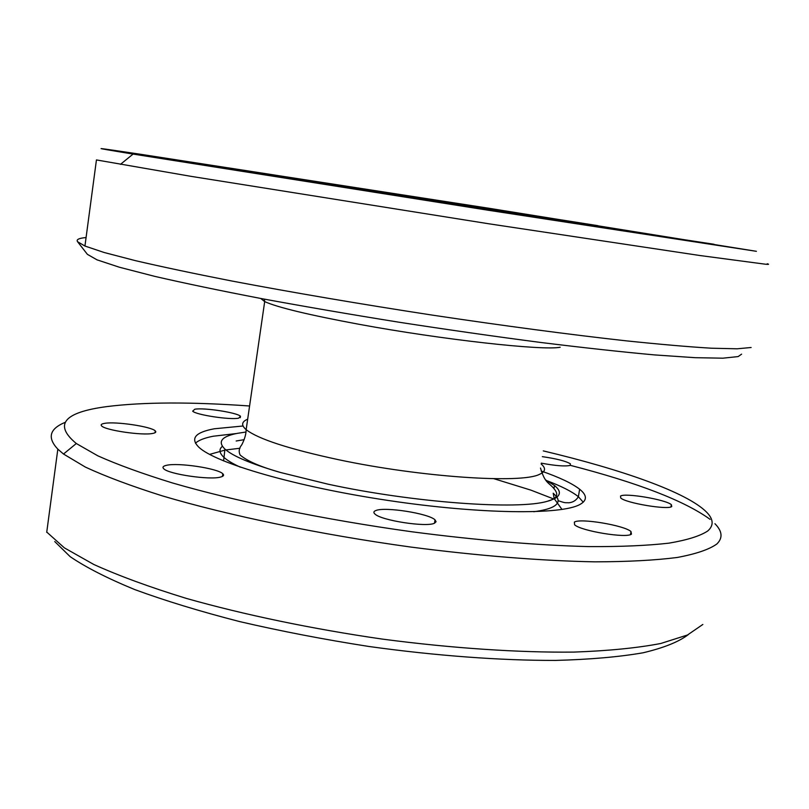 <?xml version="1.0" encoding="UTF-8"?>
<svg xmlns="http://www.w3.org/2000/svg" width="809" height="809" viewBox="0 0 809 809"><rect width="100%" height="100%" fill="white"/><g stroke="black" fill="none" stroke-linecap="round" stroke-linejoin="round"><path stroke-width="1.21" d="M767.225 263.764C769.42 264.341 768.894 264.503 765.658 264.24L700.048 255.543L488.858 223.79L191.086 176.362L96.443 159.929L84.945 246.037L104.159 252.499L135.336 260.629C161.931 266.818 194.039 273.604 231.667 280.976C291.402 292.312 361.249 304.214 432.623 315.156C503.714 325.815 570.699 334.673 625.822 340.801C660.144 344.371 688.702 346.849 711.505 348.214L737.13 348.8L751.136 347.496M86.078 237.543C78.898 238.19 76.056 239.575 77.553 241.699L87.392 254.35L97.019 259.841L119.368 267.223L154.701 276.354C184.503 283.221 219.917 290.603 260.943 298.501C304.538 306.54 350.59 314.448 399.11 322.235C447.873 329.748 494.926 336.473 540.27 342.409C583.441 347.739 621.514 351.905 654.491 354.908L695.002 357.679L722.892 358.185L738.132 356.587L741.61 354.15M77.553 241.699L84.945 246.037M141.353 154.398C95.29 147.46 83.762 146.024 133.081 154.074L488.626 210.31L756.415 251.316L490.173 208.459L141.353 154.398M438.215 200.47L393.407 193.452L438.215 200.47M275.313 175.148L228.229 167.837L275.313 175.148M180.063 160.738L140.463 154.661L180.063 160.738M227.268 168.768L267.283 175.088L227.268 168.768M423.329 199.772L484.904 209.45L423.329 199.772M625.054 231.061L678.589 239.373L625.054 231.061M683.807 239.626L714.094 244.278L683.807 239.626M597.8 225.65L561.759 219.957L597.8 225.65M248.707 171.316L230.171 168.707L268.639 175.088L411.993 197.78L627.996 231.081L248.707 171.316M246.017 432.016L237.259 433.361C221.494 436.476 217.388 441.734 224.953 449.116C232.921 456.215 251.528 464.032 280.774 472.557L327.908 484.146C413.086 502.662 518.316 510.176 547.369 501.267L554.074 498.92C560.991 495.361 561.122 490.901 554.478 485.531L545.792 480.02M243.044 425.999L214.324 428.78C195.222 432.309 190.054 438.448 198.822 447.195C215.386 463.152 295.791 486.674 388.158 500.458C480.536 514.312 561.517 515.02 579.982 504.452C587.304 500.336 587.182 495.26 579.628 489.223C572.155 483.388 559.343 477.32 541.181 471.02M249.577 405.997C190.934 401.83 143.415 402.022 107.031 406.573C63.719 412.266 53.485 424.583 76.309 443.514L97.838 455.831C117.416 464.609 142.333 473.669 172.58 482.993C237.007 501.671 324.075 519.57 411.781 531.766C477.179 540.331 538.511 545.377 589.255 546.611C620.948 546.763 647.534 545.6 669.023 543.142C687.367 540.018 700.311 535.942 707.845 530.906C713.953 525.395 713.518 519.125 706.53 512.097C686.972 492.357 621.899 469.584 543.284 450.896M542.343 456.65C556.461 458.703 565.804 461.079 570.375 463.8L570.284 465.367C565.41 466.571 555.743 465.832 541.292 463.152M620.523 496.069C624.942 492.681 665.787 499.578 671.349 504.664L671.753 506.525C668.244 510.166 625.964 503.097 620.746 498.01L620.523 496.069M574.37 522.108C579.992 517.962 624.305 525.334 630.99 531.533L631.465 534.112C626.965 538.572 580.882 530.997 574.592 524.778L574.37 522.108M375.831 510.54C384.831 506.565 428.628 513.452 435.02 519.843L436.081 521.724L434.504 523.201C426.656 527.508 380.918 520.44 374.901 513.988C373.293 512.532 373.596 511.379 375.831 510.54M166.371 465.347C177.879 462.384 217.884 468.371 222.809 473.781C224.295 475.186 223.567 476.279 220.614 477.047C210.087 480.283 168.302 474.155 163.691 468.694C162.194 467.208 163.084 466.095 166.371 465.347M104.664 423.35C115.758 421.277 151.536 426.626 155.277 430.904C156.461 432.046 155.601 432.896 152.668 433.442C142.333 435.717 105.13 430.246 101.641 425.928C100.447 424.735 101.459 423.876 104.664 423.35M194.797 409.223C203.908 407.473 237.189 412.6 240.485 416.261L238.665 418.172C230.201 420.083 195.748 414.835 192.673 411.164L194.797 409.223M64.922 422.45C49.501 428.891 47.134 437.79 57.833 449.157L63.506 454.031L85.42 467.106C105.494 476.42 131.139 486.017 162.376 495.887C228.998 515.616 319.464 534.436 410.648 547.036C478.635 555.854 542.333 560.89 594.898 561.84C627.683 561.759 655.138 560.303 677.244 557.472C696.074 553.953 709.281 549.453 716.885 543.961C722.983 537.955 722.326 531.21 714.934 523.706M710.1 519.358C684.495 500.801 637.836 482.781 570.133 465.286M46.76 532.079L64.376 547.865L93.824 564.49C119.186 575.947 150.049 587.263 186.414 598.427C244.247 614.789 312.355 628.987 382.435 639.11C452.342 648.292 518.721 652.681 573.905 652.094C608.378 650.851 637.32 647.979 660.72 643.499L687.458 635.014L702.839 624.457M54.749 541.555L70.171 556.663C85.906 567.372 107.425 578.334 134.729 589.569C165.198 600.763 200.157 611.432 239.606 621.575C280.996 631.192 324.106 639.494 368.944 646.482C436.203 655.816 500.933 660.559 555.621 660.417C589.973 659.487 619.148 656.938 643.155 652.772C663.886 647.827 678.933 641.78 688.297 634.62M260.781 298.47L264.685 301.595C277.305 307.369 308.765 314.934 359.065 324.298C442.533 339.709 543.061 350.803 560.172 347.243M247.675 419.183C241.537 421.742 241.031 425.231 246.158 429.66C258.152 439.024 288.995 449.046 338.678 459.734C421.115 477.259 521.502 483.843 539.461 474.357C545.579 471.677 546.146 468.229 541.15 463.992M533.748 511.733C542.354 510.6 548.684 509.013 552.749 506.97C557.988 504.25 559.373 500.993 556.916 497.181M556.258 496.261L553.214 493.217L554.145 498.324M244.156 439.671L236.157 440.996M583.238 502.207L578.384 496.726C572.094 491.65 561.78 486.381 547.45 480.92M236.44 433.533L213.263 436.223C204.495 437.922 198.559 440.258 195.465 443.211M222.394 446.285C218.774 449.278 219.239 452.929 223.79 457.247C227.137 460.331 232.638 463.648 240.324 467.177M133.081 154.074L120.46 164.358M610.795 228.542L611.392 228.067M540.493 468.027C545.226 484.197 548.967 482.063 554.65 489.485C558.968 495.017 556.541 498.941 547.369 501.267M554.478 485.531L553.953 488.707M554.317 498.799L562.002 509.458M493.884 478.695L530.937 490.143L553.346 498.84M558.099 500.69C566.533 503.451 564.52 502.49 568.869 502.783C573.005 502.389 576.17 500.367 578.384 496.726L579.628 489.223M280.774 472.557C260.569 466.904 246.998 461.029 240.061 454.921C238.513 451.442 239.09 448.065 241.8 444.768C244.631 439.216 246.088 434.18 246.158 429.66L264.685 301.595L264.401 299.148M224.953 449.116L223.587 460.918M209.592 454.395L224.811 450.158M225.944 449.956L239.98 448.237M240.485 416.261L240.273 417.717M155.277 430.904L155.015 432.754M222.809 473.781L222.424 476.42M435.02 519.843L434.494 523.201M630.99 531.533L630.474 534.587M671.349 504.664L670.964 506.889M76.309 443.514L63.506 454.031M57.833 449.157L46.72 532.332"/></g></svg>
